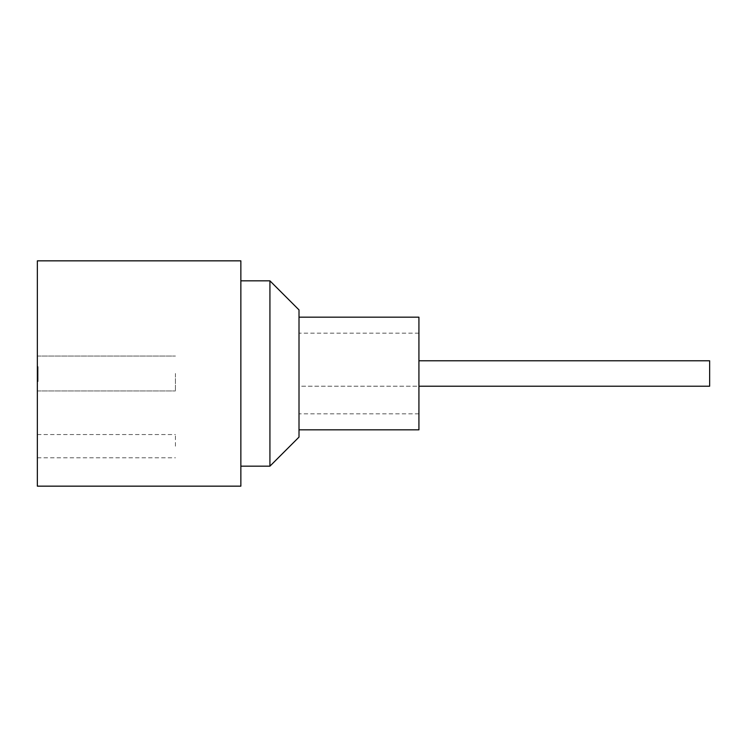 <?xml version="1.0" encoding="UTF-8"?>
<svg xmlns="http://www.w3.org/2000/svg" width="747" height="747" viewBox="0 0 747 747"><rect width="100%" height="100%" fill="white"/><g stroke="black" fill="none" stroke-linecap="round" stroke-linejoin="round"><path stroke-width="0.56" stroke-dasharray="3.73 2.8" d="M37.35 379.485L37.35 368.411L38.078 368.411L38.078 366.926L38.078 381.512L38.078 368.411L37.35 368.411L38.078 368.411L37.35 368.411L37.35 366.926L38.078 366.926L37.35 366.926L37.35 379.485L38.078 379.485M37.35 378.15L38.078 378.15L37.35 378.15M37.35 381.512L37.35 366.665L37.35 381.512L38.078 381.512L38.078 366.665L38.078 381.512L37.35 381.512L38.078 381.512M37.35 366.665L38.078 366.665L37.35 366.665M37.35 368.729L38.078 368.729M37.35 379.821L38.078 379.821M37.35 379.364L38.078 379.364M37.35 378.561L38.078 378.561L37.35 378.561M37.35 368.355L38.078 368.355L37.35 368.355M37.35 372.118L38.078 372.118M37.35 374.602L38.078 374.602M37.35 380.634L38.078 380.634M418.927 360.782L709.65 360.782L709.65 386.218L709.65 360.782L709.65 386.218L299.005 386.218L299.005 360.782L299.005 386.218L299.005 360.782L299.005 386.218L418.927 386.218M299.005 373.5L299.005 317.176L299.005 373.5M418.927 373.5L418.927 333.162L418.927 373.5M299.005 309.902L299.005 437.098M269.928 466.165L269.928 280.835M240.861 373.5L240.861 280.835L240.861 373.5M418.927 317.176L418.927 429.824M175.442 373.5L175.442 390.942L175.442 373.5M37.35 373.5L37.35 356.058L37.35 373.5M175.442 446.183L175.442 434.549L175.442 446.183M37.35 446.183L37.35 434.549L37.35 446.183M240.861 260.843L240.861 486.157M37.35 260.843L37.35 486.157M37.35 372.23L38.078 372.23M37.35 377.412L38.078 377.412M37.35 379.233L38.078 379.233M37.35 377.515L38.078 377.515M418.927 333.162L299.005 333.162M418.927 413.838L299.005 413.838M37.35 390.942L175.442 390.942L37.35 390.942M37.35 356.058L175.442 356.058L37.35 356.058M37.35 457.808L175.442 457.808M37.35 434.549L175.442 434.549"/><path stroke-width="1.12" d="M418.927 386.218L709.65 386.218L709.65 360.782L418.927 360.782M299.005 373.5L299.005 309.902L269.928 280.835L269.928 466.165L299.005 437.098L299.005 373.5M299.005 429.824L418.927 429.824L418.927 317.176L299.005 317.176M240.861 373.5L240.861 260.843L37.35 260.843L37.35 486.157L240.861 486.157L240.861 373.5M240.861 466.165L269.928 466.165M240.861 280.835L269.928 280.835"/></g></svg>
